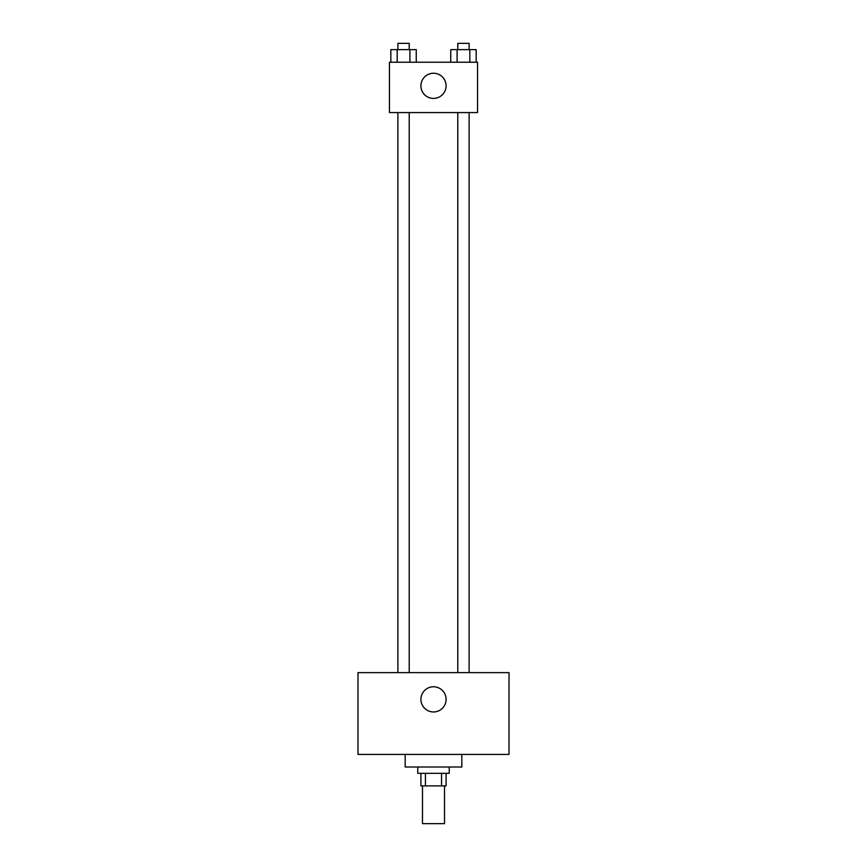 <?xml version="1.0" encoding="UTF-8"?>
<svg xmlns="http://www.w3.org/2000/svg" width="867" height="867" viewBox="0 0 867 867"><rect width="100%" height="100%" fill="white"/><g stroke="black" fill="none" stroke-linecap="round" stroke-linejoin="round"><path stroke-width="1.3" d="M422.489 785.892L422.489 823.65L444.511 823.65L444.511 785.892M441.574 773.31L441.574 785.892L420.918 785.892L420.918 773.31M441.574 785.892L446.082 785.892L446.082 773.31M449.236 767.013L449.236 773.31L417.764 773.31L417.764 767.013M425.426 773.31L425.426 785.892M405.182 754.431L405.182 767.013L461.818 767.013L461.818 754.431M509.016 754.431L357.984 754.431L357.984 672.629L509.016 672.629L509.016 754.431M433.5 686.783A12.582 12.582 0 0 1 444.403 705.662A12.582 12.582 0 0 1 422.597 705.662A12.582 12.582 0 0 1 433.5 686.783M457.787 672.629L457.787 112.569M409.213 112.569L409.213 672.629M477.554 112.569L389.446 112.569L389.446 62.229L477.554 62.229L477.554 112.569M446.082 85.822A12.582 12.582 0 0 1 427.203 96.725A12.582 12.582 0 0 1 427.203 74.93A12.582 12.582 0 0 1 446.082 85.822M476.167 62.229L476.167 49.647L450.742 49.647L450.742 62.229M469.816 49.647L469.816 62.229M457.093 49.647L457.093 62.229M457.787 49.647L457.787 43.35L469.112 43.35L469.112 49.647M416.258 62.229L416.258 49.647L390.833 49.647L390.833 62.229M409.907 49.647L409.907 62.229M397.184 49.647L397.184 62.229M397.888 49.647L397.888 43.35L409.213 43.35L409.213 49.647M469.112 672.629L469.112 112.569M397.888 112.569L397.888 672.629"/></g></svg>
